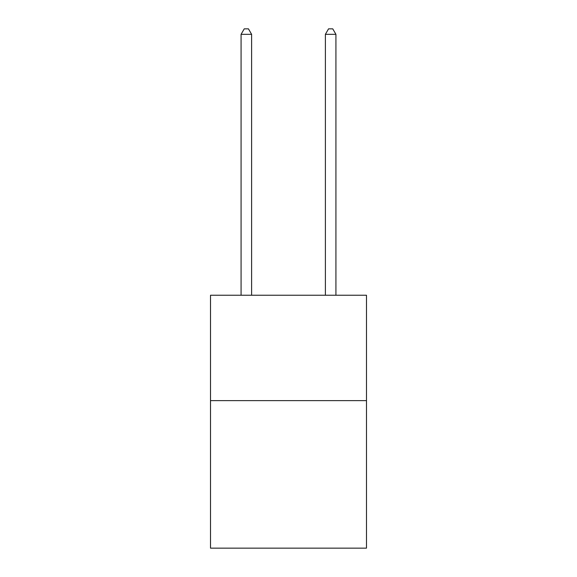 <?xml version="1.0" encoding="UTF-8"?>
<svg xmlns="http://www.w3.org/2000/svg" width="577" height="577" viewBox="0 0 577 577"><rect width="100%" height="100%" fill="white"/><g stroke="black" fill="none" stroke-linecap="round" stroke-linejoin="round"><path stroke-width="0.87" d="M366.482 400.618L366.482 548.15L210.518 548.15L210.518 295.244L366.482 295.244L366.482 400.618L210.518 400.618M251.615 295.244L251.615 34.331L241.078 34.331L241.078 295.244M241.078 34.331L244.244 28.85L248.456 28.85L251.615 34.331M335.922 295.244L335.922 34.331L325.385 34.331L325.385 295.244M325.385 34.331L328.544 28.85L332.756 28.85L335.922 34.331"/></g></svg>
